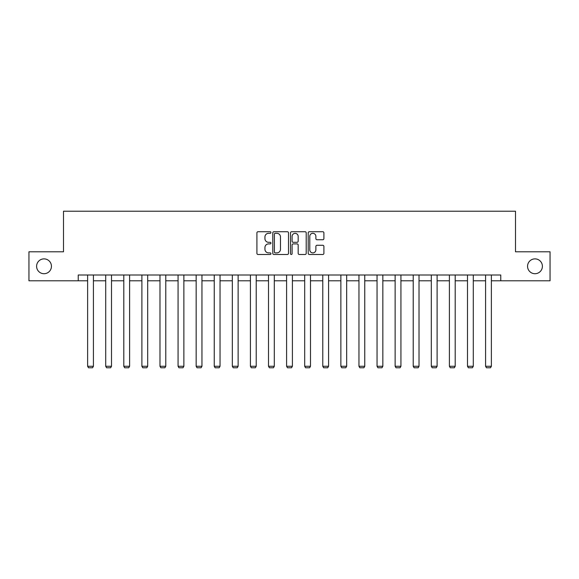 <?xml version="1.0" encoding="UTF-8"?>
<svg xmlns="http://www.w3.org/2000/svg" width="579" height="579" viewBox="0 0 579 579"><rect width="100%" height="100%" fill="white"/><g stroke="black" fill="none" stroke-linecap="round" stroke-linejoin="round"><path stroke-width="0.87" d="M270.95 232.519A0.796 0.796 0 0 0 270.154 231.723L258.06 231.723A1.136 1.136 0 0 0 256.917 232.867L256.917 253.349A1.136 1.136 0 0 0 258.06 254.485L270.154 254.485A0.796 0.796 0 0 0 270.95 253.689A0.796 0.796 0 0 0 270.154 252.893L268.584 252.893A3.64 3.64 0 0 1 264.943 249.252L264.943 247.544A3.64 3.64 0 0 1 268.584 243.904L270.154 243.904A0.796 0.796 0 0 0 270.95 243.108A0.796 0.796 0 0 0 270.154 242.312L268.584 242.312A3.64 3.64 0 0 1 264.943 238.671L264.943 236.963A3.64 3.64 0 0 1 268.584 233.315L270.154 233.315A0.796 0.796 0 0 0 270.95 232.519M527.556 266.297A7.418 7.418 0 0 0 534.974 273.715A7.418 7.418 0 0 0 542.4 266.297A7.418 7.418 0 0 0 534.974 258.878A7.418 7.418 0 0 0 527.556 266.297M36.6 266.297A7.418 7.418 0 0 0 44.026 273.715A7.418 7.418 0 0 0 51.444 266.297A7.418 7.418 0 0 0 44.026 258.878A7.418 7.418 0 0 0 36.6 266.297M322.764 239.749A1.136 1.136 0 0 0 323.9 238.613L323.9 232.867A1.136 1.136 0 0 0 322.764 231.723L309.331 231.723A1.136 1.136 0 0 0 308.194 232.867L308.194 253.349A1.136 1.136 0 0 0 309.331 254.485L322.764 254.485A1.136 1.136 0 0 0 323.9 253.349L323.9 246.408A1.136 1.136 0 0 0 322.764 245.272L317.017 245.272A1.136 1.136 0 0 0 315.881 246.408L315.881 249.853A3.047 3.047 0 0 1 312.834 252.893A3.047 3.047 0 0 1 309.787 249.853L309.787 236.362A3.047 3.047 0 0 1 312.834 233.315A3.047 3.047 0 0 1 315.881 236.362L315.881 238.613A1.136 1.136 0 0 0 317.017 239.749L322.764 239.749M78.23 280.793L28.95 280.793L28.95 251.8L63.502 251.8L63.502 211.219L515.498 211.219L515.498 251.8L550.05 251.8L550.05 280.793L500.77 280.793L500.77 274.996L78.23 274.996L78.23 280.793L87.624 280.793M288.501 232.867A1.136 1.136 0 0 0 287.365 231.723L273.932 231.723A1.136 1.136 0 0 0 272.796 232.867L272.796 253.349A1.136 1.136 0 0 0 273.932 254.485L287.365 254.485A1.136 1.136 0 0 0 288.501 253.349L288.501 232.867M291.635 231.723L305.068 231.723A1.136 1.136 0 0 1 306.204 232.867L306.204 253.349A1.136 1.136 0 0 1 305.068 254.485L299.314 254.485A1.136 1.136 0 0 1 298.178 253.349L298.178 245.04A1.136 1.136 0 0 0 297.041 243.904L293.227 243.904A1.136 1.136 0 0 0 292.091 245.04L292.091 253.689A0.796 0.796 0 0 1 291.295 254.485A0.796 0.796 0 0 1 290.499 253.689L290.499 232.867A1.136 1.136 0 0 1 291.635 231.723M93.422 280.793L105.711 280.793M111.508 280.793L123.797 280.793M129.602 280.793L141.891 280.793M147.688 280.793L159.978 280.793M165.775 280.793L178.064 280.793M183.869 280.793L196.158 280.793M201.955 280.793L214.244 280.793M220.042 280.793L232.331 280.793M238.135 280.793L250.425 280.793M256.222 280.793L268.511 280.793M274.308 280.793L286.598 280.793M292.402 280.793L304.692 280.793M310.489 280.793L322.778 280.793M328.575 280.793L340.865 280.793M346.669 280.793L358.958 280.793M364.756 280.793L377.045 280.793M382.842 280.793L395.131 280.793M400.936 280.793L413.225 280.793M419.022 280.793L431.312 280.793M437.109 280.793L449.398 280.793M455.203 280.793L467.492 280.793M473.289 280.793L485.578 280.793M491.376 280.793L500.77 280.793M275.184 233.315A0.796 0.796 0 0 0 274.388 234.111L274.388 252.097A0.796 0.796 0 0 0 275.184 252.893L276.834 252.893A3.64 3.64 0 0 0 280.482 249.252L280.482 236.963A3.64 3.64 0 0 0 276.834 233.315L275.184 233.315M298.178 236.42A3.047 3.047 0 0 0 295.131 233.373A3.047 3.047 0 0 0 292.091 236.42L292.091 241.175A1.136 1.136 0 0 0 293.227 242.312L297.041 242.312A1.136 1.136 0 0 0 298.178 241.175L298.178 236.42M93.422 274.996L93.422 366.275L87.624 366.275L87.624 274.996M93.422 366.275L92.553 367.781L88.493 367.781L87.624 366.275M111.508 274.996L111.508 366.275L105.711 366.275L105.711 274.996M111.508 366.275L110.64 367.781L106.579 367.781L105.711 366.275M129.602 274.996L129.602 366.275L123.797 366.275L123.797 274.996M129.602 366.275L128.726 367.781L124.673 367.781L123.797 366.275M147.688 274.996L147.688 366.275L141.891 366.275L141.891 274.996M147.688 366.275L146.82 367.781L142.76 367.781L141.891 366.275M165.775 274.996L165.775 366.275L159.978 366.275L159.978 274.996M165.775 366.275L164.906 367.781L160.846 367.781L159.978 366.275M183.869 274.996L183.869 366.275L178.064 366.275L178.064 274.996M183.869 366.275L182.993 367.781L178.94 367.781L178.064 366.275M201.955 274.996L201.955 366.275L196.158 366.275L196.158 274.996M201.955 366.275L201.087 367.781L197.026 367.781L196.158 366.275M220.042 274.996L220.042 366.275L214.244 366.275L214.244 274.996M220.042 366.275L219.173 367.781L215.113 367.781L214.244 366.275M238.135 274.996L238.135 366.275L232.331 366.275L232.331 274.996M238.135 366.275L237.26 367.781L233.207 367.781L232.331 366.275M256.222 274.996L256.222 366.275L250.425 366.275L250.425 274.996M256.222 366.275L255.353 367.781L251.293 367.781L250.425 366.275M274.308 274.996L274.308 366.275L268.511 366.275L268.511 274.996M274.308 366.275L273.44 367.781L269.38 367.781L268.511 366.275M292.402 274.996L292.402 366.275L286.598 366.275L286.598 274.996M292.402 366.275L291.526 367.781L287.474 367.781L286.598 366.275M310.489 274.996L310.489 366.275L304.692 366.275L304.692 274.996M310.489 366.275L309.62 367.781L305.56 367.781L304.692 366.275M328.575 274.996L328.575 366.275L322.778 366.275L322.778 274.996M328.575 366.275L327.707 367.781L323.647 367.781L322.778 366.275M346.669 274.996L346.669 366.275L340.865 366.275L340.865 274.996M346.669 366.275L345.793 367.781L341.74 367.781L340.865 366.275M364.756 274.996L364.756 366.275L358.958 366.275L358.958 274.996M364.756 366.275L363.887 367.781L359.827 367.781L358.958 366.275M382.842 274.996L382.842 366.275L377.045 366.275L377.045 274.996M382.842 366.275L381.974 367.781L377.913 367.781L377.045 366.275M400.936 274.996L400.936 366.275L395.131 366.275L395.131 274.996M400.936 366.275L400.06 367.781L396.007 367.781L395.131 366.275M419.022 274.996L419.022 366.275L413.225 366.275L413.225 274.996M419.022 366.275L418.154 367.781L414.094 367.781L413.225 366.275M437.109 274.996L437.109 366.275L431.312 366.275L431.312 274.996M437.109 366.275L436.24 367.781L432.18 367.781L431.312 366.275M455.203 274.996L455.203 366.275L449.398 366.275L449.398 274.996M455.203 366.275L454.327 367.781L450.274 367.781L449.398 366.275M473.289 274.996L473.289 366.275L467.492 366.275L467.492 274.996M473.289 366.275L472.421 367.781L468.36 367.781L467.492 366.275M491.376 274.996L491.376 366.275L485.578 366.275L485.578 274.996M491.376 366.275L490.507 367.781L486.447 367.781L485.578 366.275"/></g></svg>
